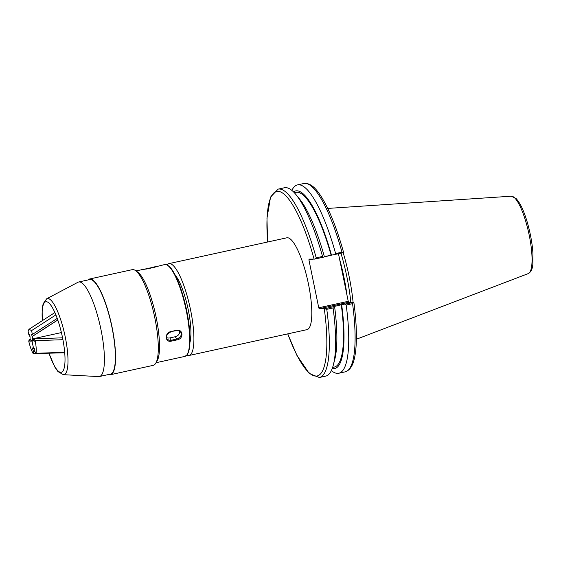 <?xml version="1.0" encoding="UTF-8"?>
<svg xmlns="http://www.w3.org/2000/svg" width="561" height="561" viewBox="0 0 561 561"><rect width="100%" height="100%" fill="white"/><g stroke="black" fill="none" stroke-linecap="round" stroke-linejoin="round"><path stroke-width="0.84" d="M186.82 355.134A47.019 11.255 -102.4 0 0 188.426 355.555A47.019 11.255 -102.4 0 0 189.043 355.492A47.019 11.255 -102.4 0 0 189.976 307.148A47.019 11.255 -102.4 0 0 168.917 263.628A47.019 11.255 -102.4 0 0 167.052 264.883M168.917 263.628L286.818 237.801A47.019 11.255 77.6 0 1 307.877 281.32A47.019 11.255 77.6 0 1 306.944 329.658L189.043 355.492M189.955 342.378A37.713 9.025 -102.4 0 0 187.802 307.624A37.713 9.025 -102.4 0 0 175.228 275.156M338.5 253.874L348.241 301.313L318.746 307.779L319.181 308.739L348.676 302.274L348.241 301.313M348.676 302.274L353.781 302.393L341.284 304.77L324.819 308.739L319.181 308.739M350.814 302.295A67.832 16.241 -102.4 0 0 340.997 253.327M318.746 307.779L308.95 260.059L308.992 259.105L314.63 259.105L316.208 257.836A96.415 23.078 -102.4 0 0 278.102 189.141L270.563 197.058L266.966 218.222L267.583 242.015M314.63 259.105L323.045 257.261L322.519 256.447L316.208 257.836M324.349 256.615L343.598 252.695M323.045 257.261L331.383 255.143M287.709 333.872L296.909 355.386L309.3 373.556L319.37 377.504A96.415 23.078 -102.4 0 0 326.775 309.314L324.819 308.739M353.788 302.33L352.553 303.662A96.415 23.078 77.6 0 1 345.148 371.859C352.28 369.58 354.25 360.66 355.422 352.841C357.147 339.882 356.621 323.052 353.858 302.351M331.341 370.625A96.415 23.078 -102.4 0 0 338.788 373.254A96.415 23.078 -102.4 0 0 346.186 305.058L352.553 303.662M345.303 304.251L346.186 305.058M343.662 252.702C336.888 228.327 329.384 209.59 321.165 196.476C316.832 189.863 311.313 182.584 303.887 183.496A96.415 23.078 77.6 0 1 341.986 252.184L343.591 252.759M341.986 252.184L335.618 253.579L335.113 254.617M353.093 302.323A68.421 16.381 -102.4 0 0 343.22 252.836M308.95 260.059L313.101 259.147M326.775 309.314L333.087 307.933L333.234 306.895M319.37 377.504L325.682 376.122A96.415 23.078 -102.4 0 0 333.332 364.994A96.415 23.078 -102.4 0 0 333.087 307.933M335.618 253.579A96.415 23.078 -102.4 0 0 297.519 184.892A96.415 23.078 -102.4 0 0 291.86 190.389M322.519 256.447A96.415 23.078 -102.4 0 0 296.019 194.674A96.415 23.078 -102.4 0 0 284.413 187.76L278.102 189.141M333.332 364.994L334.721 359.629A90.945 21.774 -102.4 0 0 334.559 306.334M331.488 255.143A90.945 21.774 -102.4 0 0 293.522 191.904M332.224 368.556A90.945 21.774 -102.4 0 0 341.677 304.777M331.095 255.143A89.423 21.409 -102.4 0 0 296.019 192.374L294.343 192.746M332.617 367.448L334.293 367.076A89.423 21.409 -102.4 0 0 341.284 304.77M324.37 256.7A90.945 21.774 -102.4 0 0 299.525 198.966L296.019 194.674M64.718 352.799L33.169 353.57C31.465 350.632 29.999 346.544 28.772 341.305L29.179 339.307L30.336 339.279M33.169 353.57L33.576 351.579L34.901 351.544M34.487 348.43L33.064 348.465L33.309 347.259L32.131 341.733L33.309 347.259L34.649 348.676L34.838 351.452L36.058 353.29C36.472 350.141 36.177 345.934 35.182 340.674L62.923 339.7M34.656 348.823L32.608 348.879L32.826 347.813L33.064 348.465M33.576 351.579L32.608 348.879M30.049 336.656L30.147 342.007L29.179 339.307M30.371 339.082L32.131 341.733L30.371 339.082M87.888 279.981A48.975 11.725 77.6 0 1 89.529 279.013L132.27 269.652A48.975 11.725 77.6 0 1 135.418 270.514A48.975 11.725 77.6 0 1 151.077 302.603A48.975 11.725 77.6 0 1 155.734 363.248A48.975 11.725 77.6 0 1 153.23 365.344L110.496 374.706A48.975 11.725 77.6 0 1 108.603 374.517M135.418 270.514L137.564 271.987A47.019 11.255 77.6 0 1 155.6 314.679A47.019 11.255 77.6 0 1 157.073 361.011L155.734 363.248M89.529 279.013A48.975 11.725 77.6 0 1 108.336 311.965A48.975 11.725 77.6 0 1 110.496 374.706M42.25 320.717L42.152 309.251L43.134 303.789L46.71 298.754L77.972 282.26A48.393 11.585 77.6 0 1 78.694 281.994L89.655 279.588A48.393 11.585 77.6 0 1 108.238 312.147A48.393 11.585 77.6 0 1 110.37 374.131L99.409 376.529A48.393 11.585 77.6 0 1 98.638 376.592L63.344 374.678L57.979 371.585L54.719 366.873L48.919 353.185M78.694 281.994A48.393 11.585 77.6 0 1 97.277 314.546A48.393 11.585 77.6 0 1 99.409 376.529M156.365 361.971A47.019 11.255 -102.4 0 0 149.499 293.137A47.019 11.255 -102.4 0 0 136.526 271.405M148.335 268.656C140.65 269.862 139.766 269.953 145.671 268.915L151.246 267.695C158.784 265.788 159.675 265.697 153.91 267.436L135.923 270.858M164.646 264.568C164.212 264.799 166.007 263.116 170.411 267.611C173.672 271.447 176.897 277.793 180.095 286.643L186.224 308.354C189.225 322.526 190.438 334.489 189.856 344.244C189.492 349.44 188.51 353.037 186.904 355.036L184.772 356.424A47.019 11.255 -102.4 0 0 179.597 286.545A47.019 11.255 -102.4 0 0 164.646 264.568L148.314 268.656M171.554 341.088C164.969 342.988 164.254 332.932 170.888 331.551L176.463 330.324C183.272 328.76 183.987 338.816 177.129 339.868L171.554 341.088L171.329 340.254L177.816 338.753L180.712 336.418L181.357 333.956L180.775 332.238L178.98 330.808L176.806 330.534M166.54 337.491A4.895 4.046 146.4 0 0 169.787 337.925L175.362 336.705A4.895 4.046 146.4 0 0 179.681 331.186M170.747 331.839L170.839 331.909C166.982 333.893 165.712 336.221 167.045 338.879L168.735 340.155L171.329 340.254L169.787 337.925M55.89 314.903L31.57 330.604L29.018 329.265L28.05 330.948L28.863 334.784L29.642 334.707L29.88 336.768M34.039 339.938L33.464 339.959L32.72 338.851L61.408 332.568L32.72 338.851L31.612 334.51L32.384 334.44L31.57 330.604M32.72 338.851L32.131 341.733L32.72 338.851M32.384 334.44L57.229 318.396M57.804 320.022L32.229 336.537M57.769 319.938L32.047 336.551M64.669 352.287L36.058 353.29M35.182 340.674L33.962 338.837L62.559 337.827M33.962 338.837L34.158 341.607L33.464 339.959M34.438 348.36L34.046 348.374M34.088 340.611L33.506 340.632M347.056 295.549A67.832 16.241 -102.4 0 0 339.538 258.937M267.66 242.001A94.451 22.615 77.6 0 1 280.248 191.799A94.451 22.615 77.6 0 1 314.104 259.161M324.293 308.795A94.451 22.615 77.6 0 1 319.139 375.099A94.451 22.615 77.6 0 1 287.786 333.858M528.28 273.593C531.092 272.043 532.627 268.705 532.887 263.579L532.929 253.13C532.228 243.13 530.32 232.752 527.2 222.009C524.928 214.386 522.459 208.222 519.781 203.51L516.499 198.867L511.323 196.196A39.642 9.488 77.6 0 1 528.735 232.934A39.642 9.488 77.6 0 1 528.28 273.593L356.396 339.244M46.71 298.754A38.947 9.327 77.6 0 1 62.25 324.742A38.947 9.327 77.6 0 1 63.344 374.678M42.355 320.647A36.107 8.646 77.6 0 1 47.047 301.839A36.107 8.646 77.6 0 1 59.697 326.06A36.107 8.646 77.6 0 1 63.681 369.636A36.107 8.646 77.6 0 1 49.024 353.185M187.367 354.061A46.43 11.115 -102.4 0 0 180.095 286.72M175.362 336.705L177.129 339.868M153.875 267.443L157.606 266.286L157.431 266.819M151.449 267.969L145.846 269.112M180.775 332.238C180.039 331.06 178.58 330.541 176.413 330.688L170.888 331.551M345.148 371.859L338.788 373.254M511.323 196.196L327.736 208.426M303.887 183.496L297.519 184.892M184.772 356.424L156.049 362.722M157.248 266.187L151.26 267.695M141.702 269.61L145.685 268.915M54.887 312.554L29.018 329.265"/></g></svg>
